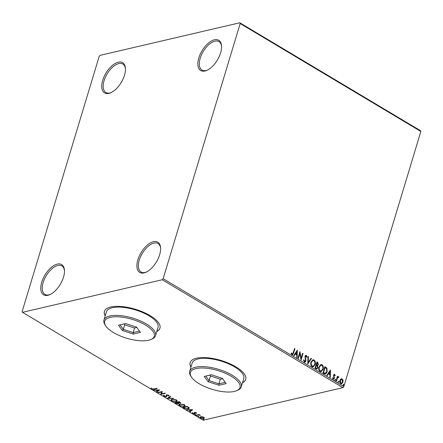 <?xml version="1.0" encoding="UTF-8"?>
<svg xmlns="http://www.w3.org/2000/svg" width="443" height="443" viewBox="0 0 443 443"><rect width="100%" height="100%" fill="white"/><g stroke="black" fill="none" stroke-linecap="round" stroke-linejoin="round"><path stroke-width="0.66" d="M57.33 264.1A17.615 8.971 -59.2 0 0 41.72 282.241A17.615 8.971 -59.2 0 0 47.905 295.304A17.615 8.971 -59.2 0 0 49.893 294.617A17.615 8.971 -59.2 0 0 64.457 270.236A17.615 8.971 -59.2 0 0 57.33 264.1M50.369 294.39A16.579 8.445 120.8 0 1 48.952 294.844A16.579 8.445 120.8 0 1 44.881 294.396A16.579 8.445 120.8 0 1 44.4 279.162A16.579 8.445 120.8 0 1 57.817 265.479A16.579 8.445 120.8 0 1 61.882 265.927A16.579 8.445 120.8 0 1 64.479 270.756M153.466 241.695A17.615 8.971 -59.2 0 0 137.856 259.836A17.615 8.971 -59.2 0 0 144.041 272.899A17.615 8.971 -59.2 0 0 146.029 272.207A17.615 8.971 -59.2 0 0 160.593 247.831A17.615 8.971 -59.2 0 0 153.466 241.695M146.506 271.985A16.579 8.445 120.8 0 1 145.088 272.439A16.579 8.445 120.8 0 1 141.018 271.985A16.579 8.445 120.8 0 1 140.536 256.757A16.579 8.445 120.8 0 1 153.954 243.069A16.579 8.445 120.8 0 1 158.018 243.523A16.579 8.445 120.8 0 1 160.615 248.351M214.423 39.792A17.615 8.971 -59.2 0 0 198.818 57.933A17.615 8.971 -59.2 0 0 205.004 70.996A17.615 8.971 -59.2 0 0 206.992 70.304A17.615 8.971 -59.2 0 0 221.55 45.928A17.615 8.971 -59.2 0 0 214.423 39.792M207.462 70.083A16.579 8.445 120.8 0 1 206.045 70.537A16.579 8.445 120.8 0 1 201.975 70.083A16.579 8.445 120.8 0 1 201.493 54.854A16.579 8.445 120.8 0 1 214.91 41.166A16.579 8.445 120.8 0 1 218.98 41.62A16.579 8.445 120.8 0 1 221.578 46.449M118.287 62.197A17.615 8.971 -59.2 0 0 102.682 80.338A17.615 8.971 -59.2 0 0 108.867 93.401A17.615 8.971 -59.2 0 0 110.855 92.714A17.615 8.971 -59.2 0 0 125.413 68.333A17.615 8.971 -59.2 0 0 118.287 62.197M111.326 92.487A16.579 8.445 120.8 0 1 109.908 92.941A16.579 8.445 120.8 0 1 105.838 92.487A16.579 8.445 120.8 0 1 105.356 77.259A16.579 8.445 120.8 0 1 118.774 63.57A16.579 8.445 120.8 0 1 122.844 64.025A16.579 8.445 120.8 0 1 125.441 68.853M156.789 331.508A29.011 11.009 -163.2 0 0 159.956 328.191A29.011 11.009 -163.2 0 0 143.211 312.121A29.011 11.009 -163.2 0 0 110.744 307.005A29.011 11.009 -163.2 0 0 104.41 311.423A29.011 11.009 -163.2 0 0 105.212 315.931M156.844 331.32A29.011 11.009 -163.2 0 0 159.984 328.102M242.531 382.713A29.011 11.009 -163.2 0 0 245.699 379.402A29.011 11.009 -163.2 0 0 228.953 363.332A29.011 11.009 -163.2 0 0 196.487 358.215A29.011 11.009 -163.2 0 0 190.152 362.629A29.011 11.009 -163.2 0 0 190.955 367.142M242.587 382.53A29.011 11.009 -163.2 0 0 245.727 379.308M340.828 378.998L342.173 378.881L343.054 380.321L342.948 382.226L341.536 383.898L340.706 383.743C339.775 382.857 339.51 381.75 339.925 380.421L340.828 378.998M338.391 377.303L337.5 377.962L336.47 381.113L336.06 380.869L337.477 376.173L337.887 376.423L337.682 377.109L338.629 376.766L338.895 377.115L338.552 377.497L338.02 377.32M338.258 376.711L338.895 377.115M334.498 374.977L333.878 375.858L334.382 378.361L333.103 379.202L332.449 378.056L332.815 377.763L333.23 378.599L333.961 378.139L333.49 375.149L334.648 374.385L335.24 375.531L334.875 375.786L334.155 375M333.59 379.291L333.103 379.202M332.56 377.824L332.975 378.654L333.385 378.654M334.199 374.302L334.648 374.385L335.24 375.531M324.182 373.776L322.936 373.034L324.88 366.605L326.895 368.083L327.178 371.871L325.455 374.097L324.182 373.776M314.967 368.271L316.906 361.848L317.664 362.302L318.417 364.628L317.504 365.696L317.852 367.845L316.806 369.069L314.967 368.271M307.752 363.963L307.974 356.515L308.422 356.781L308.256 362.435L311.03 358.337L311.479 358.608L307.752 363.963M298.41 358.381L298.001 358.138L299.939 351.714L301.168 358.105L302.619 353.315L303.029 353.558L301.09 359.982L299.856 353.603L298.41 358.381M291.267 353.065L292.147 354.057L293.222 352.744L294.512 348.469L294.922 348.719L293.615 353.054L292.518 354.832L291.954 354.721L291.162 353.376L291.522 353.005L292.314 354.118M163.151 278.686L240.178 23.551L239.818 22.781L100.096 55.347L99.177 56.411L22.15 311.545L22.515 312.315L162.232 279.749L163.151 278.686L343.823 386.589L420.85 131.455L240.178 23.551M297.325 350.153L297.175 357.645L296.727 357.374L296.793 354.987L295.293 354.09L294.119 355.818L293.67 355.552L297.325 350.153M303.704 359.91L304.219 361.482L305.554 360.779L304.961 356.288L305.82 355.269L306.373 355.364L307.077 357.069L306.639 357.268L306.168 356.017L305.382 356.51L305.963 361.034L304.922 362.208L304.308 362.097L303.527 359.976L303.959 359.849L304.795 361.51M306.168 356.017L305.725 356.006M310.98 362.136L312.963 359.766L314.048 359.943C315.344 361.189 315.698 362.728 315.111 364.567L313.135 366.909L312.038 366.715C310.764 365.481 310.41 363.952 310.98 362.136M318.954 366.893L320.931 364.523L322.017 364.705C323.312 365.946 323.672 367.485 323.085 369.324L321.103 371.671L320.007 371.478C318.733 370.237 318.379 368.709 318.954 366.893M330.439 369.933L330.29 377.419L329.841 377.154L329.913 374.767L328.407 373.864L327.233 375.598L326.784 375.332L330.439 369.933M334.891 379.634L335.395 379.308L335.578 380.044L335.074 380.376L335.141 379.363L335.578 380.044L335.074 380.376M338.053 381.523L338.557 381.196L338.74 381.932L338.236 382.265L338.302 381.251L338.74 381.932L338.236 382.265M343.203 384.602L343.707 384.269L343.89 385.011L343.386 385.344L343.203 384.602L343.707 384.269L343.89 385.011L343.386 385.344M202.141 416.741L203.797 417.278L204.367 418.07L203.603 418.58L200.402 418.07L199.826 417.273L200.579 416.774L202.141 416.741M195.789 415.268L199.068 414.504L199.477 414.748L198.996 414.864L200.452 415.379L198.492 415.036L196.199 415.512L195.789 415.268M196.266 412.782L196.598 413.369L195.053 412.76L194.615 413.828L192.799 413.529L192.395 412.92L194.189 413.585L194.621 412.516L196.266 412.782M195.164 412.389L195.02 413.524M194.399 413.457L194.25 412.71M183.911 408.175L182.666 407.433L187.151 406.386L189.078 407.671L189.255 408.23L188.148 408.889L183.911 408.175L184.006 407.848M178.667 402.787L178.302 403.767L175.766 403.313L174.697 402.67L179.182 401.624L180.567 402.753L178.607 402.997L178.806 403.446M167.482 398.362L170.25 396.291L170.699 396.557L168.6 398.13L173.756 398.384L167.482 398.362M158.14 392.78L157.725 392.537L162.21 391.49L161.545 393.871L164.89 393.091L165.305 393.334L160.815 394.381L161.474 392.005L158.14 392.78L158.245 392.415M153.799 388.943L156.783 388.251L157.199 388.494L154.17 389.203L151.617 388.982L151.118 388.256L152.071 388.871L153.799 388.943M22.515 312.315L203.182 420.219L342.904 387.653L162.232 279.749M159.602 389.929L156.9 392.044L156.451 391.773L157.337 391.114L155.836 390.211L153.394 389.951L159.602 389.929M166.873 395.881L166.313 396.751L163.965 396.358L163.744 395.411L164.303 395.56L164.397 396.236L165.909 396.502L166.236 395.234L166.706 394.951L168.711 395.278L168.988 396.07L168.39 395.942L168.246 395.383L167.138 395.189L166.867 396.347M163.533 395.721L163.744 395.411M164.303 395.56L164.397 396.236M166.214 396.319L166.236 395.234M169.082 395.876L168.528 395.582M168.39 395.942L168.334 395.095M167.227 394.896L166.806 395.472M171.973 399.198L176.386 399.857L177.172 400.981L176.115 401.657L171.701 400.976L170.932 399.863L171.973 399.198M179.941 403.955L184.354 404.62L185.146 405.744L184.083 406.414L179.67 405.738L178.906 404.625L179.941 403.955M192.716 409.709L190.014 411.818L189.565 411.553L190.457 410.888L188.951 409.991L186.514 409.731L192.716 409.709M194.798 414.415L195.485 414.825L194.77 414.709L194.859 414.404M197.96 416.304L198.647 416.713L197.927 416.592L198.021 416.293M203.11 419.377L203.797 419.787L203.082 419.671L203.171 419.366M239.818 22.781L420.485 130.685L420.85 131.455M343.823 386.589L342.904 387.653M190.18 362.54A29.011 11.009 -163.2 0 0 191.011 366.959M104.437 311.329A29.011 11.009 -163.2 0 0 105.268 315.748M156.783 388.251L154.103 388.871M151.86 388.688L151.617 388.982M151.727 388.616L151.229 387.891M159.342 389.929L156.9 392.044M157.437 390.787L157.337 391.114M156.484 390.167L156.108 389.94M157.625 390.898L158.55 390.2L156.473 390.211L157.625 390.898M162.293 391.54L161.545 393.871M164.89 393.091L160.925 394.015L160.815 394.381M158.251 392.415L161.584 391.634L161.474 392.005M164.192 396.053L163.965 396.358M164.076 395.992L163.855 395.045M166.247 395.749L166.346 394.868M168.501 395.577L168.357 395.012L168.501 395.577M166.917 395.106L166.834 395.383M166.895 396.131L166.313 396.751M166.424 396.385L166.092 396.435M170.489 396.43L168.6 398.13M168.628 398.035L167.919 398.035M177.2 400.788L176.115 401.657M176.225 401.286L175.932 401.347M171.806 400.622L171.701 400.976M171.773 400.583L171.02 399.691M172.266 399.143L171.546 399.979L172.15 400.86L175.705 401.408L176.558 400.871L175.943 399.979L172.388 399.442L171.546 399.979M176.558 400.871L176.414 399.879M176.037 399.675L175.943 399.979M172.488 399.11L172.388 399.442M180.534 402.56L180.063 403.075M180.174 402.709L179.847 402.753M178.784 403.246L178.302 403.767M178.413 403.401L178.086 403.451M175.865 402.986L175.766 403.313M175.583 402.765L175.218 402.549M178.003 403.158L178.152 402.582M177.892 403.523L178.158 402.582L177.344 402.056L175.677 402.443L175.566 402.809L177.892 403.523L178.047 402.947L177.233 402.421L175.566 402.809M179.753 402.46L179.67 401.867M179.182 401.624L177.809 401.945L177.698 402.316L179.642 402.831L180.052 402.283M179.659 401.912L179.559 402.233L177.698 402.316M179.232 401.657L179.133 401.978M179.642 402.831L179.559 402.233M177.344 402.056L177.233 402.421M185.168 405.55L184.083 406.414M184.194 406.048L183.9 406.104M179.78 405.378L179.67 405.738M179.742 405.345L178.989 404.453M180.235 403.9L179.515 404.741L180.118 405.622L183.673 406.17L184.526 405.627L183.911 404.736L180.356 404.204L179.515 404.741M184.526 405.627L184.388 404.636M184.006 404.431L183.911 404.736M180.456 403.872L180.356 404.204M183.552 407.527L183.186 407.311M189.272 408.036L188.148 408.889M188.258 408.524L187.97 408.579M188.546 407.272L188.618 408.114L188.402 407.145M187.151 406.386L183.646 407.2L183.535 407.571L185.196 408.468L187.738 408.645L188.436 407.638L187.101 406.74L183.535 407.571M187.201 406.414L187.101 406.74M192.461 409.709L190.014 411.818M190.551 410.567L190.457 410.888M189.598 409.947L189.222 409.72M190.739 410.678L191.669 409.98L189.587 409.985L190.739 410.678M196.493 412.97L196.072 413.291M196.183 412.92L196 412.527M195.136 412.472L195.053 412.76M194.964 412.522L195.036 412.843L194.964 412.522M195.097 413.264L194.615 413.828M194.726 413.463L194.361 413.507M192.932 413.175L192.799 413.529M192.91 413.164L192.506 412.555M194.411 412.749L194.361 412.344M195.596 414.46L194.881 414.338M199.095 414.521L198.996 414.864M199.998 415.047L199.909 415.34M199.057 414.659L198.492 415.036M198.602 414.665L196.31 415.146L196.199 415.512M198.757 416.342L198.038 416.226M204.478 417.705L203.603 418.58M203.714 418.214L203.415 418.264M200.502 417.738L200.402 418.07M200.446 417.66L199.926 417.096M200.878 416.719L200.397 417.406L200.806 417.976L203.187 418.336L203.774 417.954L203.392 417.372L200.989 417.024L200.397 417.406M203.774 417.954L203.846 417.312M201.083 416.697L200.989 417.024M203.907 419.421L203.193 419.305M294.457 348.652L294.922 348.719M294.667 348.779L293.355 353.115L292.391 354.849M291.893 354.118L292.181 354.167M297.131 350.441L296.921 357.495M293.964 355.729L295.293 354.09M296.893 351.72L295.409 353.597L296.821 354.223L296.893 351.72L295.664 353.536L296.821 354.223M299.817 352.107L301.168 358.105M302.563 353.492L303.029 353.558M302.774 353.619L300.947 359.661M298.211 358.26L299.856 353.603M304.219 361.482L304.668 361.554M305.692 355.308L306.373 355.364M306.119 355.419L307.077 357.069M305.914 356.078L305.382 356.51M305.127 356.565L305.382 357.484M305.127 357.545L305.698 358.431M305.443 358.492L305.963 361.034M305.703 361.095L304.801 362.23M307.968 356.72L308.422 356.781M308.167 356.842L308.256 362.435M310.931 358.487L311.479 358.608M311.224 358.664L307.758 363.781M312.83 359.805L314.048 359.943M313.788 360.004C315.089 361.244 315.444 362.789 314.857 364.622L315.111 364.567M314.857 364.622L313.007 366.937M312.858 360.513L311.141 362.435C310.676 363.886 310.953 365.11 311.966 366.112L313.007 366.223M314.702 364.318C315.167 362.861 314.884 361.626 313.865 360.613L312.985 360.48L311.396 362.38C310.936 363.825 311.213 365.049 312.226 366.051L313.146 366.2L314.702 364.318M316.85 362.025L317.409 362.357L318.417 364.628M318.163 364.689L317.504 365.696M317.249 365.757L317.852 367.845M317.598 367.9L316.684 369.085M315.793 368.199L316.784 368.36L317.443 367.596L317.144 366.062L316.302 365.469L315.322 367.917L316.656 368.371M316.452 364.999L317.387 365.137L318.002 364.395L317.122 362.751L316.241 364.871L317.26 365.148M316.241 364.871L316.712 364.938M317.122 362.751L316.501 364.81M315.322 367.917L316.053 368.139M316.302 365.469L315.577 367.856M320.798 364.561L322.017 364.705M321.756 364.761C323.058 366.007 323.412 367.546 322.825 369.384L323.085 369.324M322.825 369.384L320.976 371.694M320.832 365.276L319.11 367.197C318.65 368.648 318.921 369.872 319.935 370.869L320.976 370.985M322.67 369.074C323.135 367.618 322.858 366.383 321.834 365.375L320.959 365.237L319.364 367.136C318.905 368.587 319.181 369.811 320.195 370.808L321.114 370.957L322.67 369.074M324.824 366.787L326.895 368.083M326.635 368.144L327.178 371.871M326.923 371.932L325.328 374.119M324.885 373.438L326.768 371.622L326.491 368.565L325.09 367.513L323.29 372.679L325.3 373.377M325.09 367.513L323.551 372.618L325.162 373.416M330.251 370.215L330.041 377.27M327.078 375.503L328.407 373.864M330.007 371.5L328.523 373.371L329.935 374.003L330.007 371.5L328.784 373.311L329.935 374.003M334.243 375.038L333.906 375.371M333.651 375.431L333.878 375.858M333.623 375.919L334.465 377.558M334.21 377.619L334.382 378.361M334.127 378.422L333.463 379.308M332.975 378.654L333.263 378.704M334.072 374.346L334.387 374.446M335.323 380.105L334.819 380.437M337.422 376.356L337.887 376.423M337.632 376.478L337.682 377.109M338.131 377.364L337.5 377.962M337.245 378.023L336.27 380.997M338.48 381.993L337.976 382.326M341.226 378.771L342.173 378.881M341.918 378.942L343.054 380.321M342.793 380.376L342.948 382.226M342.694 382.287L341.409 383.92M341.309 379.402L340.08 380.731L340.623 383.223L341.348 383.284M342.533 381.982L342.002 379.457L341.442 379.358L340.335 380.67L340.883 383.167L341.481 383.267L342.533 381.982M343.635 385.072L343.131 385.399M110.329 317.371A25.904 9.829 -163.2 0 0 105.683 325.832A25.904 9.829 -163.2 0 0 124.649 337.583A25.904 9.829 -163.2 0 0 148.604 340.23A25.904 9.829 -163.2 0 0 150.919 339.488A25.904 9.829 -163.2 0 0 143.903 324.165A25.904 9.829 -163.2 0 0 110.329 317.371M105.683 325.832L105.013 324.797A26.94 10.222 16.8 0 1 103.955 320.095A26.94 10.222 16.8 0 1 109.842 315.997A26.94 10.222 16.8 0 1 139.982 320.749A26.94 10.222 16.8 0 1 155.532 335.672A26.94 10.222 16.8 0 1 152.054 339L150.919 339.488M155.532 335.672L158.029 327.41A26.94 10.222 -163.2 0 0 142.48 312.487A26.94 10.222 -163.2 0 0 112.334 307.735A26.94 10.222 -163.2 0 0 106.447 311.839L103.955 320.095M140.442 332.388L133.288 334.055L122.312 330.467L118.491 325.217L125.64 323.551L136.621 327.133L140.442 332.388M120.036 324.852L123.331 329.376L133.171 332.593L139.517 331.115M124.079 323.911L124.716 324.791L123.331 329.376L122.312 330.467M124.716 324.791L134.556 328.003L133.171 332.593L133.288 334.055M134.556 328.003L136.865 327.466M196.072 368.582A25.904 9.829 -163.2 0 0 191.426 377.043A25.904 9.829 -163.2 0 0 210.392 388.788A25.904 9.829 -163.2 0 0 234.347 391.44A25.904 9.829 -163.2 0 0 236.662 390.698A25.904 9.829 -163.2 0 0 229.646 375.371A25.904 9.829 -163.2 0 0 196.072 368.582M191.426 377.043L190.75 376.002A26.94 10.222 16.8 0 1 189.693 371.306A26.94 10.222 16.8 0 1 195.579 367.203A26.94 10.222 16.8 0 1 225.725 371.954A26.94 10.222 16.8 0 1 241.274 386.877A26.94 10.222 16.8 0 1 237.797 390.205L236.662 390.698M241.274 386.877L243.772 378.621A26.94 10.222 -163.2 0 0 228.223 363.697A26.94 10.222 -163.2 0 0 198.076 358.946A26.94 10.222 -163.2 0 0 192.19 363.044L189.693 371.306M226.185 383.594L219.03 385.266L208.055 381.678L204.229 376.423L211.383 374.756L222.364 378.344L226.185 383.594M205.779 376.063L209.074 380.587L218.914 383.804L225.26 382.326M209.821 375.121L210.458 375.996L209.074 380.587L208.055 381.678M210.458 375.996L220.298 379.214L218.914 383.804L219.03 385.266M220.298 379.214L222.607 378.676M154.28 388.832L154.17 389.203M177.554 402.178L177.444 402.543M187.472 406.574L187.372 406.901M197.412 414.892L197.301 415.257M164.148 395.798L164.259 395.433M166.252 396.23L166.363 395.865M168.467 395.776L168.578 395.411M166.817 395.422L166.928 395.056M178.224 403.302L178.335 402.936M194.848 412.893L194.959 412.527"/></g></svg>
